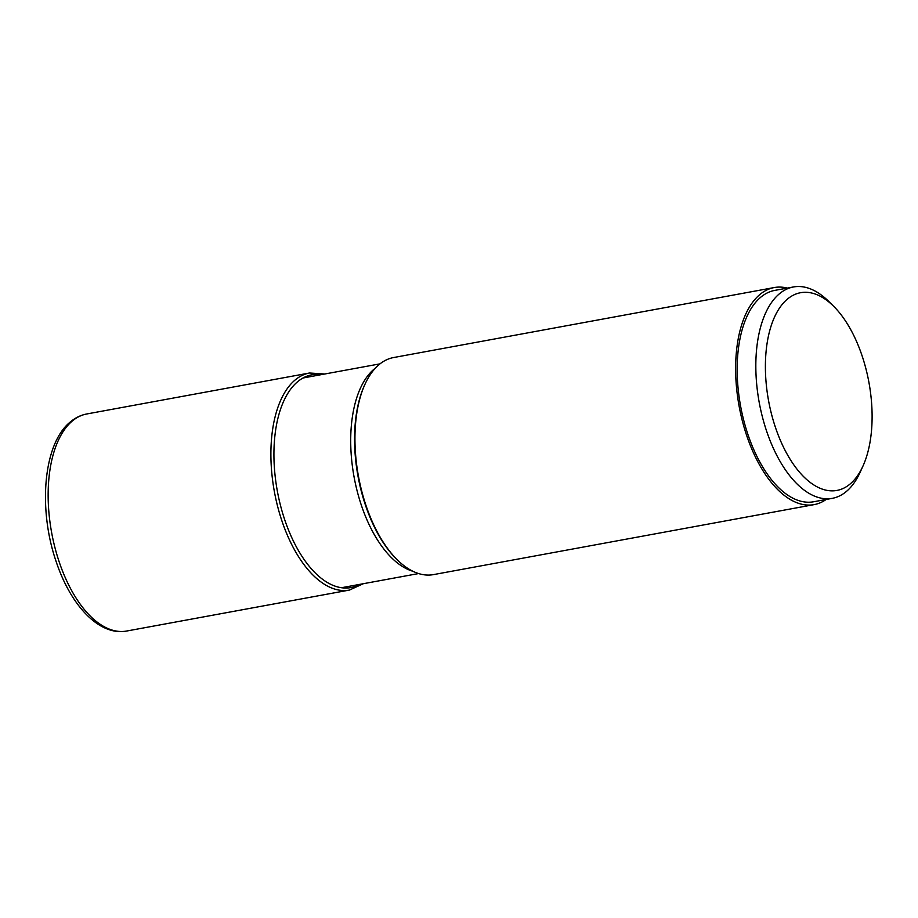 <?xml version="1.0" encoding="UTF-8"?>
<svg xmlns="http://www.w3.org/2000/svg" width="918" height="918" viewBox="0 0 918 918"><rect width="100%" height="100%" fill="white"/><g stroke="black" fill="none" stroke-linecap="round" stroke-linejoin="round"><path stroke-width="1.38" d="M814.163 504.613L433.48 574.611A110.355 56.009 -100.4 0 1 397.207 559.75A110.355 56.009 -100.4 0 1 364.951 384.344A110.355 56.009 -100.4 0 1 379.157 364.549A110.355 56.009 -100.4 0 1 393.57 357.55L774.241 287.552A110.355 56.009 79.6 0 0 759.84 294.54A110.355 56.009 79.6 0 0 742.433 421.213A110.355 56.009 79.6 0 0 814.163 504.613A110.355 56.009 79.6 0 0 826.177 499.461M787.311 288.091A110.355 56.009 79.6 0 0 774.241 287.552M832.293 498.336L813.635 501.767A107.452 54.541 -100.4 0 1 747.998 434.696A107.452 54.541 -100.4 0 1 774.769 290.398L793.427 286.967A107.452 54.541 79.6 0 0 766.656 431.265A107.452 54.541 79.6 0 0 832.293 498.336A107.452 54.541 79.6 0 0 860.155 472.242L862.989 466.011A100.498 51.006 79.6 0 0 861.968 355.45A100.498 51.006 79.6 0 0 833.613 306.256A100.498 51.006 79.6 0 0 775.102 315.838A100.498 51.006 79.6 0 0 775.538 427.685A100.498 51.006 79.6 0 0 862.989 466.011M833.613 306.256L828.747 301.437A107.452 54.541 79.6 0 0 793.427 286.967M72.35 420.972A110.355 56.009 -100.4 0 1 72.384 420.937A110.355 56.009 -100.4 0 1 86.762 413.972C80.807 415.097 75.368 417.724 70.445 421.855C43.192 443.451 37.89 509.192 56.308 562.045C70.847 605.605 99.293 636.208 126.673 631.033A110.355 56.009 -100.4 0 1 54.954 547.633A110.355 56.009 -100.4 0 1 72.35 420.972M324.788 374.005L309.504 373.006A110.355 56.009 79.6 0 0 295.103 380.006A110.355 56.009 79.6 0 0 277.695 506.679A110.355 56.009 79.6 0 0 349.425 590.067L126.673 631.033M321.128 374.682A108.152 54.885 79.6 0 0 297.65 381.693A108.152 54.885 79.6 0 0 283.042 514.516A108.152 54.885 79.6 0 0 359.684 584.387M375.473 368.038A106.614 54.105 79.6 0 0 374.096 369.139A106.614 54.105 79.6 0 0 354.382 478.611A106.614 54.105 79.6 0 0 412.848 571.248M397.207 559.75L396.369 558.924A109.15 55.401 -100.4 0 1 364.457 385.422L364.951 384.344M309.504 373.006L86.762 413.972M349.425 590.067L363.356 583.71M341.542 587.715L418.585 573.555M302.974 378.009L380.018 363.849"/></g></svg>
